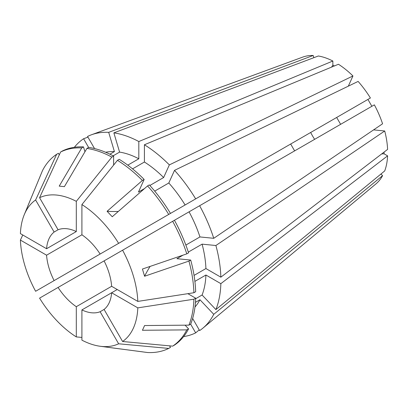 <?xml version="1.0" encoding="UTF-8"?>
<svg xmlns="http://www.w3.org/2000/svg" width="408" height="408" viewBox="0 0 408 408"><rect width="100%" height="100%" fill="white"/><g stroke="black" fill="none" stroke-linecap="round" stroke-linejoin="round"><path stroke-width="0.61" d="M58.079 287.451L104.086 260.891A46.175 26.658 60 0 1 111.634 286.294L76.306 306.694A46.175 26.658 60 0 1 58.079 287.451L39.571 298.141A83.115 47.986 60 0 0 76.306 336.916L81.906 337.421M340.629 124.323L336.671 117.468L100.128 254.036A46.175 26.658 60 0 0 81.906 234.799L46.573 255.194A46.175 26.658 60 0 0 54.121 280.597L290.669 144.029L294.627 150.884M54.121 232.045L58.084 229.76A46.175 26.658 60 0 1 76.306 231.566L46.573 248.732A46.175 26.658 60 0 1 54.121 232.045L35.613 199.991L56.641 154.311L58.405 153.286L59.303 154.836M314.624 139.337A46.175 26.658 60 0 1 310.666 132.483M117.234 289.527L111.634 292.76A46.175 26.658 60 0 1 104.086 309.442L100.128 311.727A46.175 26.658 60 0 1 81.906 309.922L81.906 340.15A83.115 47.986 60 0 0 100.077 346.249L147.563 352.527A112.139 64.745 60 0 0 168.708 348.422L170.478 347.402L169.58 345.851M185.079 325.176L188.562 328.853L186.793 329.878A112.139 64.745 60 0 1 172.666 346.137L122.594 341.501A83.115 47.986 60 0 0 137.812 307.872L111.634 292.76L81.906 309.922M380.99 173.992L382.577 175.664A73.578 42.483 60 0 1 375.911 183.926L202.975 328.083A112.144 64.745 60 0 1 199.624 330.577L192.637 318.47M373.575 129.887L384.719 130.988A73.578 42.483 60 0 1 387.6 149.394L220.856 277.18A112.144 64.745 60 0 0 215.893 245.514L202.093 244.147A91.03 52.556 60 0 1 205.918 268.556L220.856 277.18M384.086 152.087L384.086 153.831A263.859 152.337 0 0 0 381.725 153.898M194.897 281.382L205.918 275.017L220.856 283.647L387.6 155.856L384.086 153.831M387.6 155.856A73.578 42.483 60 0 1 384.719 170.932L215.893 309.58L202.093 295.01L195.646 298.733M174.522 170.355L358.117 81.416A73.578 42.483 60 0 1 370.403 97.991L195.667 198.88A112.144 64.745 60 0 0 174.522 170.355L168.805 182.993A91.03 52.556 60 0 1 185.099 204.979L195.667 198.88M336.671 117.468L367.919 99.43L371.877 106.284M104.086 260.891L374.36 104.851A73.578 42.483 60 0 1 382.577 123.782L213.751 238.308L199.951 236.941L185.859 245.075M348.33 86.154L352.945 75.959L169.351 164.893L163.634 177.531L149.858 185.487M113.868 132.865L119.585 152.102A91.03 52.556 60 0 1 138.812 158.789L138.812 141.535A112.144 64.745 60 0 0 113.868 132.865L318.352 55.988A73.578 42.483 60 0 1 332.851 61.027L332.851 65.081L334.356 65.953M132.549 168.866L144.406 162.017L144.406 144.764L338.446 64.26A73.578 42.483 60 0 1 352.945 75.959M94.539 148.558L87.552 136.456A112.144 64.745 60 0 1 91.387 134.803L302.695 57.115A73.578 42.483 60 0 1 313.181 55.473L313.839 57.681M190.643 324.156L195.667 332.862L199.231 329.894M195.667 332.862A112.144 64.745 60 0 1 183.646 336.569M83.594 263.583L94.156 257.484M91.387 134.803A112.144 64.745 60 0 1 108.696 132.35L313.181 55.473M144.406 144.764A112.144 64.745 60 0 1 169.351 164.893M199.624 205.734A112.144 64.745 60 0 1 213.751 238.308M220.856 283.647A112.144 64.745 60 0 1 215.893 309.58M54.121 280.597L35.613 291.281A83.115 47.986 60 0 1 20.4 240.083L22.761 234.983M174.435 220.274A112.139 64.745 60 0 1 188.562 252.848L186.793 253.868L142.438 269.035L144.58 276.247A461.754 144.279 163.4 0 1 150.093 266.419M172.666 221.299A112.139 64.745 60 0 1 186.793 253.868M137.812 307.872L193.897 299.207L195.667 298.187A112.139 64.745 60 0 1 190.704 324.12L188.935 325.14L144.58 325.543L142.438 330.276L186.793 329.878M193.897 299.207A112.139 64.745 60 0 1 188.935 325.14M81.906 234.799L81.906 204.571L117.453 160.334L119.218 159.314A112.139 64.745 60 0 1 144.162 179.438L142.392 180.458L107.08 211.293A461.754 144.279 136.6 0 0 118.346 211.431M117.453 160.334A112.139 64.745 60 0 1 142.392 180.458M58.079 229.76L39.571 197.701L60.598 152.026A112.139 64.745 60 0 1 81.743 147.915L83.507 146.895L84.951 151.756M60.598 152.026L62.363 151.001A112.139 64.745 60 0 1 83.507 146.895M195.667 298.187L187.859 293.673M144.554 188.547L138.445 192.076L144.162 179.438M189.062 211.834A91.03 52.556 60 0 1 199.951 236.941M205.918 275.017A91.03 52.556 60 0 1 202.093 295.01M144.406 162.017A91.03 52.556 60 0 1 163.634 177.531M109.91 154.188L114.413 151.592L108.696 132.35M105.621 152.255A91.03 52.556 60 0 1 114.413 151.592M40.637 175.144L27.606 206.53M46.573 248.732L20.4 233.621A83.115 47.986 60 0 1 24.205 214.832A83.115 47.986 60 0 1 35.613 199.991M24.205 214.832L42.508 170.57A112.139 64.745 60 0 1 56.641 154.311M74.373 147.298A112.144 64.745 60 0 1 83.594 138.74L87.944 137.139M138.812 141.535L332.851 61.027M384.719 130.988L215.893 245.514M382.577 175.664L213.751 314.318A112.144 64.745 60 0 1 202.975 328.083M111.634 286.294L137.812 301.405L193.897 292.74L195.667 291.72A112.139 64.745 60 0 0 190.704 260.059L188.935 261.079A112.139 64.745 60 0 1 193.897 292.74M122.594 250.206A83.115 47.986 60 0 1 137.812 301.405M122.594 341.501L104.086 309.442M100.128 254.036L170.478 213.42A112.139 64.745 60 0 0 149.333 184.901L147.563 185.921A112.139 64.745 60 0 1 168.708 214.44M81.906 204.571A83.115 47.986 60 0 1 118.636 243.352M76.306 231.566L76.306 201.343L111.853 157.1L113.623 156.08L113.623 165.097M39.571 197.701A83.115 47.986 60 0 1 76.306 201.343M46.573 255.194L20.4 240.083M100.128 311.727L118.636 343.786A83.115 47.986 60 0 1 100.077 346.249M76.306 306.694L76.306 336.916M188.935 261.079L144.58 276.247M147.563 185.921L112.251 216.75L107.08 211.293M113.623 156.08A112.139 64.745 60 0 0 88.679 147.41L86.914 148.43L64.388 186.645L59.216 186.135L81.743 147.915M86.914 148.43A112.139 64.745 60 0 1 111.853 157.1M142.662 351.859L108.967 347.453M118.636 343.786L168.708 348.422M188.562 328.853A112.139 64.745 60 0 1 174.435 345.112L172.666 346.137M183.014 255.163L176.904 258.692L190.704 260.059M159.916 219.519L185.099 204.979M202.093 244.147L188.317 252.098M194.06 275.4L205.918 268.556M213.751 314.318L199.951 299.747A91.03 52.556 60 0 1 194.978 307.025M199.951 299.747L195.447 302.343M168.805 182.993L154.709 191.128M119.585 152.102L113.138 155.825M127.791 165.148L138.812 158.789M88.618 147.446L83.594 138.74M332.851 65.081A263.859 152.342 -60 0 1 331.612 67.096"/></g></svg>
